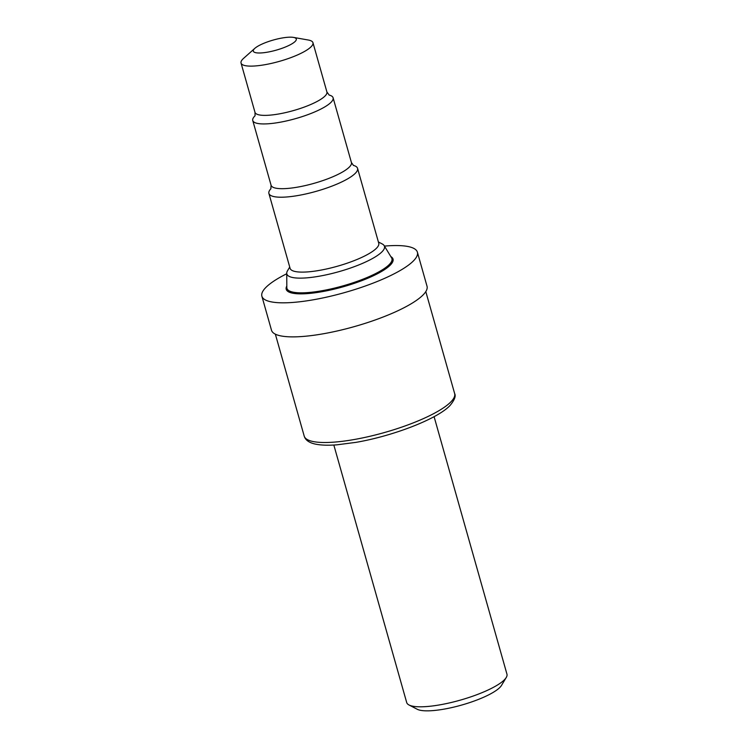 <?xml version="1.0" encoding="UTF-8"?>
<svg xmlns="http://www.w3.org/2000/svg" width="748" height="748" viewBox="0 0 748 748"><rect width="100%" height="100%" fill="white"/><g stroke="black" fill="none" stroke-linecap="round" stroke-linejoin="round"><path stroke-width="1.12" d="M254.385 48.779A22.328 5.264 164.2 0 1 254.853 48.33A22.328 5.264 164.2 0 1 273.366 40.018A22.328 5.264 164.2 0 1 293.487 37.4A22.328 5.264 164.2 0 1 295.217 41.392A22.328 5.264 164.2 0 1 267.952 52.08A22.328 5.264 164.2 0 1 254.385 48.779M293.487 37.4L308.288 40.018A37.372 8.808 164.2 0 1 312.963 42.701A37.372 8.808 164.2 0 1 311.168 46.694A37.372 8.808 164.2 0 1 272.384 63.169A37.372 8.808 164.2 0 1 241.043 63.056A37.372 8.808 164.2 0 1 242.838 59.064A37.372 8.808 164.2 0 1 243.624 58.316L254.853 48.33M329.064 95.033A41.748 9.846 164.2 0 1 333.103 97.782A41.748 9.846 164.2 0 1 331.102 102.242A41.748 9.846 164.2 0 1 287.765 120.643A41.748 9.846 164.2 0 1 252.759 120.522A41.748 9.846 164.2 0 1 254.759 116.062M353.337 165.373A46.067 10.865 164.2 0 1 357.553 168.337A46.067 10.865 164.2 0 1 355.347 173.265A46.067 10.865 164.2 0 1 307.531 193.573A46.067 10.865 164.2 0 1 268.897 193.433A46.067 10.865 164.2 0 1 270.935 188.692M357.553 168.337L378.75 243.25A46.067 10.865 164.2 0 1 376.543 248.168A46.067 10.865 164.2 0 1 328.727 268.476A46.067 10.865 164.2 0 1 290.093 268.336L268.897 193.433M378.385 241.959L382.228 243.96A50.733 11.959 164.2 0 1 384.163 245.625A50.733 11.959 164.2 0 1 382.041 251.758A50.733 11.959 164.2 0 1 327.811 274.488A50.733 11.959 164.2 0 1 286.736 273.188A50.733 11.959 164.2 0 1 287.512 270.767L289.728 267.055M384.453 246.101A80.812 19.055 164.2 0 1 417.393 252.188A80.812 19.055 164.2 0 1 413.513 260.818A80.812 19.055 164.2 0 1 329.644 296.442A80.812 19.055 164.2 0 1 261.875 296.199A80.812 19.055 164.2 0 1 265.746 287.569A80.812 19.055 164.2 0 1 286.736 273.749M417.393 252.188L427.024 286.232A80.812 19.055 164.2 0 1 423.153 294.862A80.812 19.055 164.2 0 1 339.274 330.494A80.812 19.055 164.2 0 1 271.505 330.242L261.875 296.199M434.083 416.655L506.957 674.172A52.098 12.286 164.2 0 1 506.265 677.464A52.098 12.286 164.2 0 1 504.451 679.736A52.098 12.286 164.2 0 1 456.523 701.166A52.098 12.286 164.2 0 1 409.006 704.981A52.098 12.286 164.2 0 1 406.697 702.54L333.832 445.023M506.265 677.464L501.506 685.411A45.142 10.64 164.2 0 1 499.945 687.375A45.142 10.64 164.2 0 1 458.402 705.953A45.142 10.64 164.2 0 1 417.225 709.263L409.006 704.981M312.963 42.701L326.904 91.957A37.372 8.808 164.2 0 1 325.109 95.95A37.372 8.808 164.2 0 1 286.325 112.424A37.372 8.808 164.2 0 1 254.984 112.312L255.059 115.772M333.103 97.782L351.42 162.531A41.748 9.846 164.2 0 1 349.419 166.991A41.748 9.846 164.2 0 1 306.091 185.392A41.748 9.846 164.2 0 1 271.085 185.27L270.841 188.861M384.163 245.625L391.606 257.882A54.567 12.866 164.2 0 1 389.325 264.483A54.567 12.866 164.2 0 1 330.999 288.924A54.567 12.866 164.2 0 1 286.821 287.541L286.736 273.188M390.83 256.611A55.502 13.09 164.2 0 1 390.372 265.007A55.502 13.09 164.2 0 1 326.745 290.794A55.502 13.09 164.2 0 1 286.811 286.045M454.634 393.513A78.175 18.429 164.2 0 1 450.894 401.863A78.175 18.429 164.2 0 1 369.755 436.327A78.175 18.429 164.2 0 1 304.202 436.084C305.371 440.095 309.139 442.779 315.506 444.134C321.051 445.266 328.194 445.499 336.918 444.826L355.992 442.358C392.887 436.047 437.384 419.039 450.062 405.472C454.55 400.012 456.074 396.029 454.634 393.513L425.799 291.598M275.358 334.169L304.202 436.084M351.42 162.531L353.505 165.467M252.759 120.522L271.085 185.27M326.904 91.957L329.214 95.118M241.043 63.056L254.984 112.312"/></g></svg>

